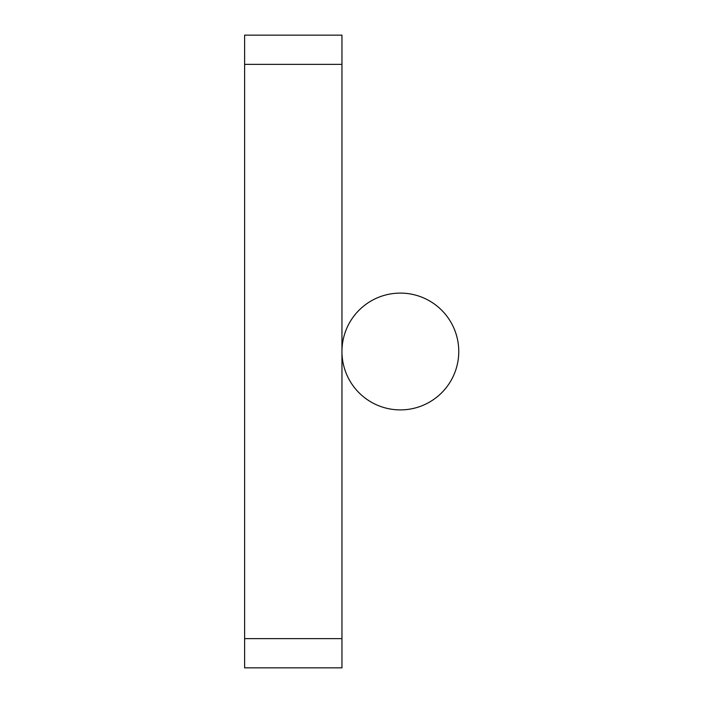<?xml version="1.0" encoding="UTF-8"?>
<svg xmlns="http://www.w3.org/2000/svg" width="703" height="703" viewBox="0 0 703 703"><rect width="100%" height="100%" fill="white"/><g stroke="black" fill="none" stroke-linecap="round" stroke-linejoin="round"><path stroke-width="1.05" d="M244.618 35.15L341.957 35.15L341.957 64.351L244.618 64.351L244.618 35.15M341.957 638.649L341.957 667.85L244.618 667.85L244.618 638.649L341.957 638.649L341.957 64.351M244.618 638.649L244.618 64.351M407.055 409.515A58.402 58.402 0 0 0 458.382 344.813A58.402 58.402 0 0 0 393.671 293.485A58.402 58.402 0 0 0 341.957 351.5A58.402 58.402 0 0 0 407.055 409.515"/></g></svg>
